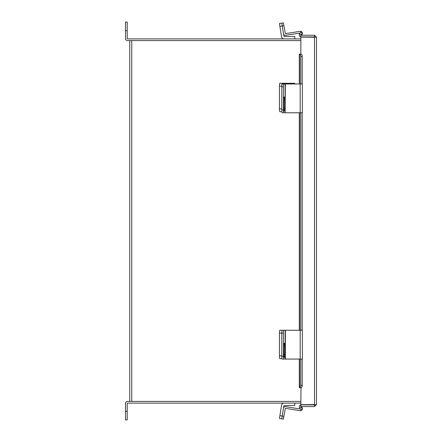 <?xml version="1.0" encoding="UTF-8"?>
<svg xmlns="http://www.w3.org/2000/svg" width="442" height="442" viewBox="0 0 442 442"><rect width="100%" height="100%" fill="white"/><g stroke="black" fill="none" stroke-linecap="round" stroke-linejoin="round"><path stroke-width="0.66" d="M300.847 40.598L129.771 40.598L129.771 401.402L300.847 401.402M299.3 359.064L299.3 387.623L301.206 387.606M301.206 54.178L300.847 54.167L300.847 37.095L316.489 37.227L316.489 404.557L300.847 404.695L301.002 387.623M316.489 404.557L314.494 406.557L300.847 406.557L300.847 404.855L314.494 404.855L314.787 404.557M316.489 37.227L314.494 35.233L300.847 35.233L300.847 36.929L314.494 36.929L314.787 37.227M314.494 406.557L314.494 404.855M314.494 35.233L314.494 36.929M300.847 36.896A1.906 1.906 0 0 1 299.554 34.073L300.748 32.001L302.223 32.852L301.03 34.924L301.206 35.233M299.3 83.974L299.3 54.167L301.085 54.167A2.276 1.138 90 0 1 302.223 56.443L300.748 56.443A2.276 1.138 -90 0 0 299.61 54.167M300.748 385.347L302.223 385.347A2.276 1.138 90 0 1 301.085 387.623L299.61 387.623A2.276 1.138 -90 0 0 300.748 385.347L300.748 359.064M299.554 359.064L299.61 387.623M300.748 330.268L300.748 112.771M300.748 83.974L300.748 56.443M302.223 385.347L302.223 359.064M302.223 330.268L302.223 112.771M302.223 83.974L302.223 56.443M301.206 406.557L301.03 406.861L302.223 408.933L300.748 409.784L299.554 407.712A1.906 1.906 0 0 1 300.847 404.889M284.079 330.268L285.129 330.268L285.129 359.064L300.179 359.064L300.179 330.268L285.129 330.268M279.891 330.268L282.228 330.268A2.845 0.448 90 0 0 281.786 333.113A2.845 0.448 -90 0 1 282.228 330.268L283.897 330.268A2.845 0.448 90 0 0 283.449 333.113L279.449 333.113A2.845 0.448 -90 0 1 279.891 330.268M282.018 358.722L279.891 358.722A2.845 0.448 -90 0 1 279.449 355.876L279.449 333.113M279.449 355.876L281.786 355.876L281.786 333.113L281.786 356.219L283.449 356.219L283.449 333.113M294.803 403.104L294.803 405.474L283.88 405.646L281.786 418.856L279.449 418.486L281.537 405.275A2.575 2.575 0 0 1 284.079 403.104M300.295 408.994L285.626 406.673A1.89 1.89 0 0 0 283.466 408.242L282.228 416.044L283.897 416.309L285.366 408.336L300.179 410.679A1.89 1.89 0 0 0 302.311 408.391L301.892 406.557M283.897 416.309L283.449 419.115L281.786 418.856L282.228 416.044L279.891 415.673M285.129 359.064L282.228 359.064A2.845 0.448 -90 0 1 281.786 356.219M284.764 346.235A3.017 0.47 90 0 0 284.289 343.219A3.017 0.47 90 0 0 283.819 346.235L283.819 354.429A3.017 0.47 90 0 0 284.289 357.445A3.017 0.47 90 0 0 284.764 354.429L284.764 346.235L283.819 346.235M283.449 356.219A2.845 0.448 90 0 0 283.897 359.064M300.179 330.268L302.361 330.268L302.361 359.064L300.179 359.064M294.803 83.974L294.803 83.278L283.88 83.278L283.88 83.974M281.885 111.732L279.891 111.732A2.845 0.448 -90 0 1 279.449 108.887L279.449 86.124A2.845 0.448 -90 0 1 279.891 83.278L283.88 83.278M282.228 83.278A2.845 0.448 90 0 0 281.786 86.124L279.449 86.124M279.449 108.887L281.786 108.887L281.786 86.124M300.157 33.028L285.626 35.327A1.89 1.89 0 0 1 283.466 33.758L284.079 36.526L294.803 36.526L294.803 38.896M283.466 33.758L282.228 25.956L279.891 26.327L281.537 36.725A2.575 2.575 0 0 0 284.079 38.896M279.891 26.327L279.449 23.514L283.449 22.885L283.897 25.691L282.228 25.956L281.786 23.144L283.449 22.885L281.786 23.144M285.366 112.771L300.179 112.771L300.179 83.974L285.129 83.974L285.129 112.771L285.366 83.974M285.129 112.771L282.228 112.771A2.845 0.448 -90 0 1 281.786 109.925L281.786 86.82A2.845 0.448 -90 0 1 282.228 83.974L285.129 83.974M284.764 99.942A3.017 0.47 90 0 0 284.289 96.925A3.017 0.47 90 0 0 283.819 99.942L283.819 108.135A3.017 0.47 90 0 0 284.289 111.152A3.017 0.47 90 0 0 284.764 108.135L284.764 99.942L283.819 99.942M283.897 83.974A2.845 0.448 90 0 0 283.449 86.82L281.786 86.82M281.786 109.925L283.449 109.925L283.449 86.82M283.449 109.925A2.845 0.448 90 0 0 283.897 112.771M300.179 83.974L302.361 83.974L302.361 112.771L300.179 112.771M283.897 25.691L285.366 33.664L300.179 31.321A1.89 1.89 0 0 1 302.311 33.609L301.941 35.233M300.847 38.896L127.506 38.896A0.298 0.298 0 0 1 127.213 38.598L127.213 30.636L125.511 30.636L125.511 38.598A1.995 1.995 0 0 0 127.506 40.598L131.766 40.598L131.766 401.402L127.506 401.402A1.995 1.995 0 0 0 125.511 403.402L125.511 411.364L127.213 411.364L127.213 403.402A0.298 0.298 0 0 1 127.506 403.104L300.847 403.104M127.213 411.364L127.213 419.9L125.511 419.9L125.511 411.364M125.511 30.636L125.511 22.1L127.213 22.1L127.213 30.636M314.494 37.095L314.494 404.695M301.085 34.824L299.61 33.973M299.554 330.268L299.554 112.771M299.554 83.974L299.554 54.167M299.61 407.811L301.085 406.96M285.366 359.064L285.366 330.268M283.819 354.429L284.764 354.429M284.079 83.974L284.079 83.278M283.819 108.135L284.764 108.135M299.3 112.771L299.3 330.268"/></g></svg>
